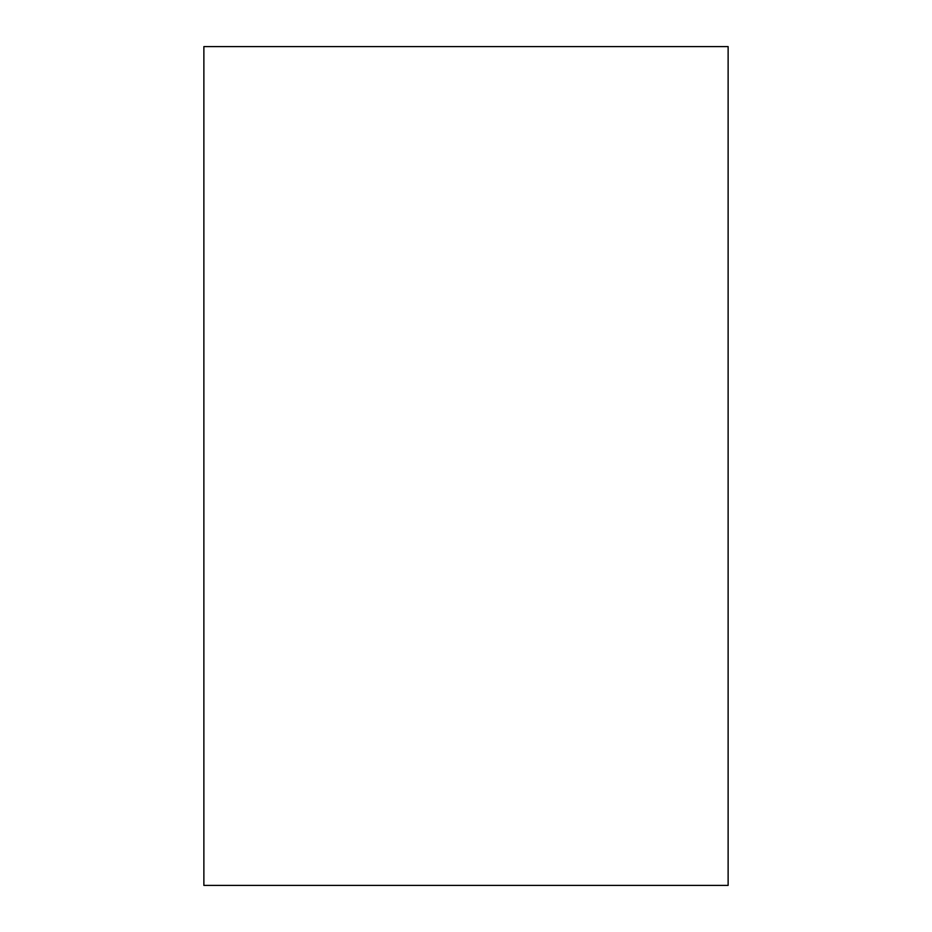 <?xml version="1.0" encoding="UTF-8"?>
<svg xmlns="http://www.w3.org/2000/svg" width="932" height="932" viewBox="0 0 932 932"><rect width="100%" height="100%" fill="white"/><g stroke="black" fill="none" stroke-linecap="round" stroke-linejoin="round"><path stroke-width="1.4" d="M203.875 46.6L203.875 885.4L728.125 885.4L728.125 46.6L203.875 46.6"/></g></svg>
